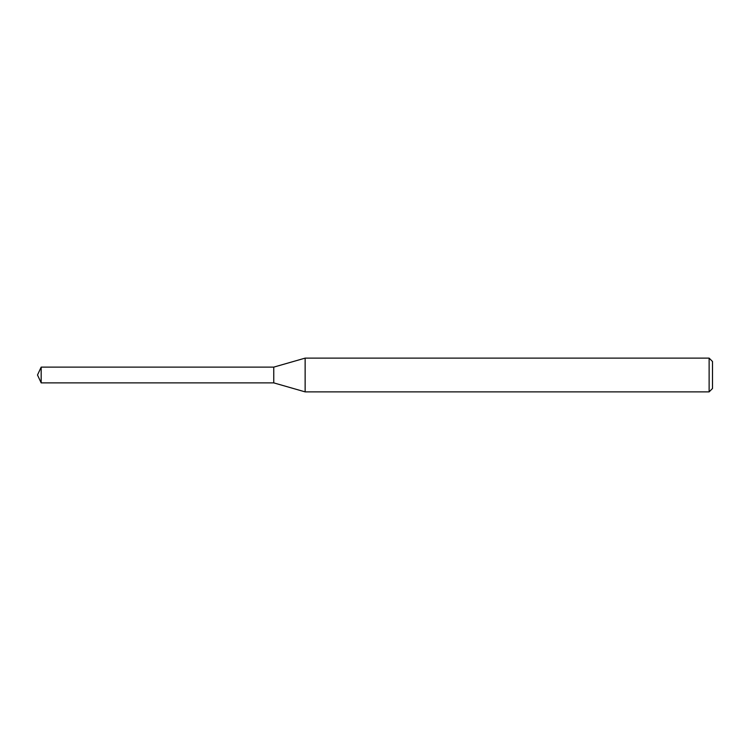 <?xml version="1.0" encoding="UTF-8"?>
<svg xmlns="http://www.w3.org/2000/svg" width="750" height="750" viewBox="0 0 750 750"><rect width="100%" height="100%" fill="white"/><g stroke="black" fill="none" stroke-linecap="round" stroke-linejoin="round"><path stroke-width="1.12" d="M273.759 382.875L273.759 367.125L305.138 358.125L709.125 358.125L712.5 361.5L712.5 388.5L709.125 391.875L305.138 391.875L273.759 382.875L273.75 367.116L273.75 382.884L41.175 382.875L41.175 367.125L273.75 367.116M305.138 391.875L305.138 358.125M709.125 391.875L709.125 358.125M41.175 367.125L37.5 375L41.175 382.875"/></g></svg>
